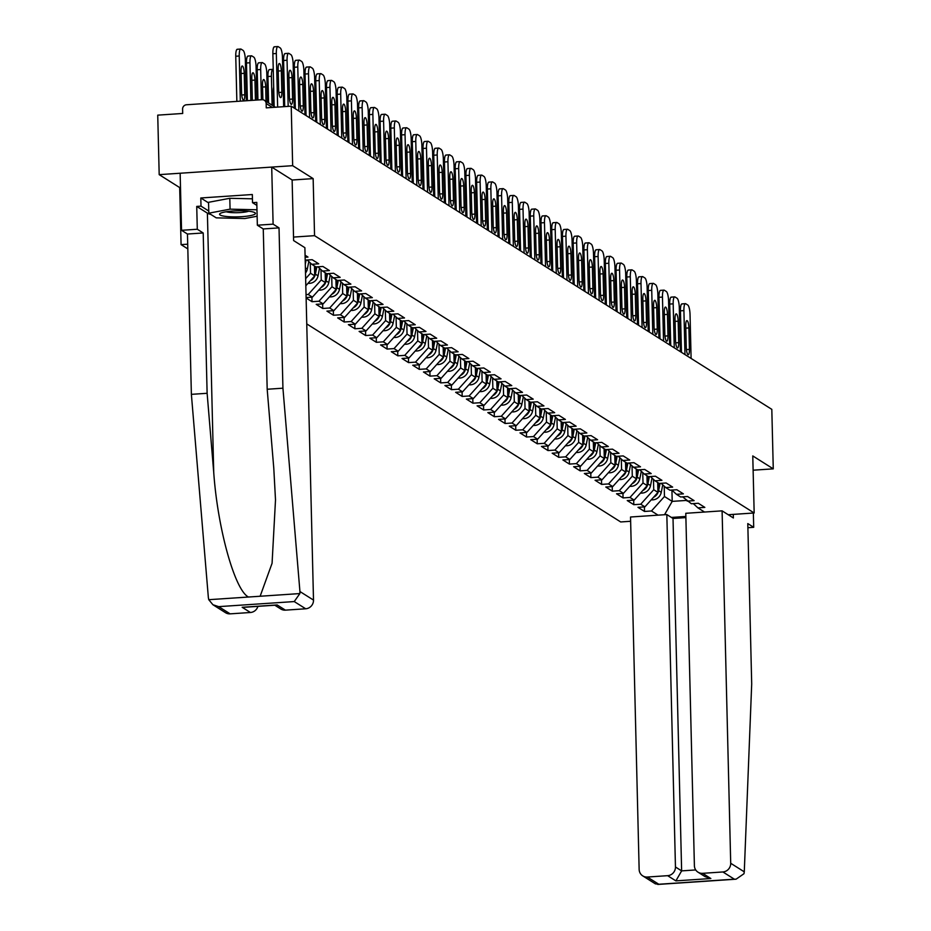 <?xml version="1.0" encoding="UTF-8"?>
<svg xmlns="http://www.w3.org/2000/svg" width="931" height="931" viewBox="0 0 931 931"><rect width="100%" height="100%" fill="white"/><g stroke="black" fill="none" stroke-linecap="round" stroke-linejoin="round"><path stroke-width="1.4" d="M292.136 180.02L313.153 178.612L292.66 165.683L159.189 174.644L179.683 187.573L181.079 244.632L187.818 248.891M306.753 323.907L620.698 521.954L630.636 521.279M159.189 174.644L157.735 115.141L182.697 113.466L182.592 109.113A4.131 3.957 -57.8 0 1 186.491 104.772L262.042 99.698A4.131 3.957 -57.8 0 1 264.346 100.28L275.39 107.24M753.121 470.202L773.265 468.852L752.772 455.922L754.168 512.981L728.228 514.727M695.713 869.938L681.632 870.881L673.02 518.474L685.891 517.601L672.973 518.439L666.829 514.564L675.452 866.982L681.632 870.881L675.883 880.877L667.632 875.675A8.274 7.902 -57.8 0 0 675.452 866.982M754.168 512.981L314.55 235.671L293.521 237.079M181.079 244.632L187.701 244.19M704.523 512.038L697.901 507.861L704.837 507.395L698.308 503.275L691.372 503.741L682.598 496.84M685.868 516.472L671.391 517.438M658.066 515.157L651.456 510.979L644.508 511.445L644.403 506.895M657.693 482.502L657.938 492.383L644.915 506.86L637.979 507.325L644.508 511.445M644.915 506.86L640.726 504.218L633.79 504.683L633.674 500.133M646.964 475.729L647.208 485.61L634.197 500.098L627.25 500.564L633.79 504.683M634.197 500.098L629.996 497.445L623.06 497.91L622.944 493.36M636.245 468.968L636.49 478.848L623.467 493.325L616.531 493.791L623.06 497.91M623.467 493.325L619.278 490.684L612.33 491.149L612.226 486.599M625.516 462.207L625.76 472.087L612.749 486.564L605.802 487.029L612.33 491.149M612.749 486.564L608.548 483.922L601.612 484.388L601.496 479.837M614.797 455.434L615.03 465.314L602.02 479.802L595.072 480.268L601.612 484.388M602.02 479.802L597.818 477.149L590.882 477.615L590.778 473.064M604.068 448.672L604.312 458.552L591.29 473.029L584.354 473.495L590.882 477.615M591.29 473.029L587.1 470.388L580.153 470.853L580.048 466.303M593.338 441.899L593.582 451.779L580.572 466.268L573.624 466.734L580.153 470.853M580.572 466.268L576.37 463.615L569.435 464.092L569.318 459.53M582.62 435.138L582.853 445.018L569.842 459.495L562.894 459.961L569.435 464.092M569.842 459.495L565.652 456.853L558.705 457.319L558.6 452.769M571.89 428.376L572.134 438.257L559.112 452.734L552.176 453.199L558.705 457.319M559.112 452.734L554.923 450.092L547.975 450.557L547.87 446.007M561.16 421.603L561.405 431.484L548.394 445.972L541.446 446.438L547.975 450.557M548.394 445.972L544.193 443.319L537.257 443.784L537.14 439.234M550.442 414.842L550.675 424.722L537.664 439.199L530.728 439.665L537.257 443.784M537.664 439.199L533.475 436.558L526.527 437.023L526.422 432.473M539.712 408.069L539.957 417.949L526.934 432.438L519.998 432.903L526.527 437.023M526.934 432.438L522.745 429.796L515.797 430.262L515.693 425.7M528.983 401.308L529.227 411.188L516.216 425.665L509.269 426.142L515.797 430.262M516.216 425.665L512.015 423.023L505.079 423.489L504.963 418.938M518.264 394.546L518.497 404.426L505.486 418.903L498.55 419.369L505.079 423.489M505.486 418.903L501.297 416.262L494.349 416.727L494.245 412.177M507.535 387.773L507.779 397.653L494.757 412.142L487.821 412.608L494.349 416.727M494.757 412.142L490.567 409.489L483.631 409.954L483.515 405.404M496.805 381.012L497.049 390.892L484.039 405.369L477.091 405.835L483.631 409.954M484.039 405.369L479.837 402.727L472.901 403.193L472.785 398.643M486.087 374.239L486.319 384.119L473.309 398.608L466.373 399.073L472.901 403.193M473.309 398.608L469.119 395.966L462.172 396.431L462.067 391.881M475.357 367.477L475.601 377.358L462.579 391.846L455.643 392.312L462.172 396.431M462.579 391.846L458.389 389.193L451.454 389.658L451.337 385.108M464.627 360.716L464.872 370.596L451.861 385.073L444.913 385.539L451.454 389.658M451.861 385.073L447.66 382.432L440.724 382.897L440.607 378.347M453.909 353.943L454.142 363.823L441.131 378.312L434.195 378.777L440.724 382.897M441.131 378.312L436.942 375.659L429.994 376.124L429.889 371.574M443.179 347.182L443.424 357.062L430.401 371.539L423.465 372.004L429.994 376.124M430.401 371.539L426.212 368.897L419.276 369.363L419.159 364.812M432.45 340.42L432.694 350.3L419.683 364.777L412.736 365.243L419.276 369.363M419.683 364.777L415.482 362.136L408.546 362.601L408.43 358.051M421.731 333.647L421.964 343.527L408.953 358.016L402.017 358.482L408.546 362.601M408.953 358.016L404.764 355.363L397.816 355.828L397.712 351.278M411.002 326.886L411.246 336.766L398.224 351.243L391.288 351.709L397.816 355.828M398.224 351.243L394.034 348.601L387.098 349.067L386.982 344.517M400.272 320.113L400.516 329.993L387.505 344.482L380.558 344.947L387.098 349.067M387.505 344.482L383.304 341.828L376.368 342.305L376.252 337.744M389.554 313.351L389.786 323.232L376.776 337.709L369.84 338.174L376.368 342.305M376.776 337.709L372.586 335.067L365.639 335.532L365.534 330.982M378.824 306.59L379.068 316.47L366.046 330.947L359.11 331.413L365.639 335.532M366.046 330.947L361.856 328.306L354.92 328.771L354.804 324.221M368.094 299.817L368.339 309.697L355.328 324.186L348.38 324.651L354.92 328.771M355.328 324.186L351.127 321.532L344.191 321.998L344.074 317.448M357.376 293.056L357.62 302.936L344.598 317.413L337.662 317.878L344.191 321.998M344.598 317.413L340.409 314.771L333.461 315.237L333.356 310.686M346.646 286.283L346.891 296.163L333.868 310.651L326.932 311.117L333.461 315.237M333.868 310.651L329.679 307.998L322.743 308.475L322.626 303.913M335.916 279.521L336.161 289.401L323.15 303.878L316.203 304.356L322.743 308.475M323.15 303.878L318.949 301.237L312.013 301.702L311.897 297.152M306.113 297.99L312.013 301.702M325.198 272.76L325.443 282.64L312.42 297.117L306.101 297.548M312.42 297.117L308.231 294.475L306.031 294.615M305.065 255.21L307.986 257.061L305.124 257.247M305.193 260.133L312.188 259.702L318.716 263.822L311.769 264.288L315.97 266.929L322.906 266.464L329.446 270.584L322.498 271.049L326.688 273.702L333.635 273.237L340.164 277.357L333.228 277.822L337.418 280.464L344.365 279.998L350.894 284.118L343.946 284.583L348.147 287.237L355.083 286.771L361.612 290.891L354.676 291.356L358.866 293.998L365.813 293.533L372.342 297.652L365.406 298.118L369.595 300.76L376.543 300.294L383.072 304.414L376.124 304.879L380.325 307.533L387.261 307.067L393.79 311.187L386.854 311.652L391.043 314.294L397.991 313.828L404.52 317.948L397.584 318.414L401.773 321.067L408.709 320.59L415.249 324.721L408.302 325.187L412.503 327.828L419.439 327.363L425.967 331.483L419.031 331.948L423.221 334.59L430.169 334.124L436.697 338.244L429.761 338.709L433.951 341.363L440.887 340.897L447.427 345.017L440.479 345.482L444.681 348.124L451.616 347.659L458.145 351.778L451.209 352.244L455.399 354.886L462.346 354.42L468.875 358.54L461.939 359.017L466.128 361.659L473.064 361.193L479.605 365.313L472.657 365.778L476.858 368.42L483.794 367.954L490.323 372.074L483.387 372.54L487.576 375.193L494.524 374.728L501.053 378.847L494.117 379.313L498.306 381.954L505.242 381.489L511.782 385.609L504.835 386.074L509.036 388.716L515.972 388.25L522.5 392.37L515.565 392.835L519.754 395.489L526.702 395.023L533.23 399.143L526.294 399.608L530.484 402.25L537.42 401.785L543.96 405.904L537.012 406.37L541.214 409.023L548.15 408.558L554.678 412.677L547.742 413.143L551.932 415.785L558.879 415.319L565.408 419.439L558.472 419.904L562.661 422.546L569.597 422.08L576.138 426.2L569.19 426.666L573.391 429.319L580.327 428.854L586.856 432.973L579.92 433.439L584.109 436.08L591.057 435.615L597.586 439.735L590.638 440.2L594.839 442.853L601.775 442.376L608.315 446.508L601.368 446.973L605.569 449.615L612.505 449.149L619.034 453.269L612.098 453.734L616.287 456.376L623.235 455.911L629.763 460.03L622.816 460.496L627.017 463.149L633.953 462.684L640.493 466.803L633.546 467.269L637.747 469.911L644.683 469.445L651.211 473.565L644.275 474.03L648.465 476.684L655.412 476.207L661.941 480.326L654.993 480.803L659.195 483.445L666.13 482.98L672.659 487.099L665.723 487.565L669.913 490.206L676.86 489.741L683.389 493.861L676.453 494.326L680.642 496.979L687.59 496.514L694.119 500.634L687.171 501.099M653.492 479.395L653.737 489.729L657.938 492.383M653.737 489.729L640.726 504.218M642.762 472.634L643.018 482.968L647.208 485.61M643.018 482.968L629.996 497.445M676.453 494.326L671.868 490.078M632.033 465.872L632.289 476.207L636.49 478.848M632.289 476.207L619.278 490.684M665.723 487.565L661.138 483.317M621.314 459.099L621.571 469.433L625.76 472.087M621.571 469.433L608.548 483.922M654.993 480.803L650.42 476.544M610.585 452.338L610.841 462.672L615.03 465.314M610.841 462.672L597.818 477.149M644.275 474.03L639.69 469.783M599.867 445.565L600.111 455.899L604.312 458.552M600.111 455.899L587.1 470.388M633.546 467.269L628.96 463.01M589.137 438.804L589.393 449.138L593.582 451.779M589.393 449.138L576.37 463.615M622.816 460.496L618.242 456.248M578.407 432.042L578.663 442.376L582.853 445.018M578.663 442.376L565.652 456.853M612.098 453.734L607.512 449.487M567.689 425.269L567.933 435.603L572.134 438.257M567.933 435.603L554.923 450.092M601.368 446.973L596.783 442.714M556.959 418.508L557.215 428.842L561.405 431.484M557.215 428.842L544.193 443.319M590.638 440.2L586.065 435.952M546.229 411.735L546.485 422.069L550.675 424.722M546.485 422.069L533.475 436.558M579.92 433.439L575.335 429.191M535.511 404.973L535.756 415.307L539.957 417.949M535.756 415.307L522.745 429.796M569.19 426.666L564.605 422.418M524.781 398.212L525.037 408.546L529.227 411.188M525.037 408.546L512.015 423.023M558.472 419.904L553.887 415.657M514.052 391.439L514.308 401.773L518.497 404.426M514.308 401.773L501.297 416.262M547.742 413.143L543.157 408.884M503.334 384.678L503.578 395.012L507.779 397.653M503.578 395.012L490.567 409.489M537.012 406.37L532.427 402.122M492.604 377.905L492.86 388.25L497.049 390.892M492.86 388.25L479.837 402.727M526.294 399.608L521.709 395.361M481.874 371.143L482.13 381.477L486.319 384.119M482.13 381.477L469.119 395.966M515.565 392.835L510.979 388.588M471.156 364.382L471.4 374.716L475.601 377.358M471.4 374.716L458.389 389.193M504.835 386.074L500.25 381.826M460.426 357.609L460.682 367.943L464.872 370.596M460.682 367.943L447.66 382.432M494.117 379.313L489.531 375.053M449.696 350.847L449.952 361.181L454.142 363.823M449.952 361.181L436.942 375.659M483.387 372.54L478.802 368.292M438.978 344.074L439.223 354.42L443.424 357.062M439.223 354.42L426.212 368.897M472.657 365.778L468.072 361.531M428.248 337.313L428.504 347.647L432.694 350.3M428.504 347.647L415.482 362.136M461.939 359.017L457.354 354.758M417.519 330.552L417.775 340.886L421.964 343.527M417.775 340.886L404.764 355.363M451.209 352.244L446.624 347.996M406.8 323.779L407.045 334.113L411.246 336.766M407.045 334.113L394.034 348.601M440.479 345.482L435.906 341.223M396.071 317.017L396.327 327.351L400.516 329.993M396.327 327.351L383.304 341.828M429.761 338.709L425.176 334.462M385.341 310.256L385.597 320.59L389.786 323.232M385.597 320.59L372.586 335.067M419.031 331.948L414.446 327.7M374.623 303.483L374.867 313.817L379.068 316.47M374.867 313.817L361.856 328.306M408.302 325.187L403.728 320.927M363.893 296.721L364.149 307.055L368.339 309.697M364.149 307.055L351.127 321.532M397.584 318.414L392.998 314.166M353.163 289.948L353.419 300.282L357.62 302.936M353.419 300.282L340.409 314.771M386.854 311.652L382.269 307.405M342.445 283.187L342.689 293.521L346.891 296.163M342.689 293.521L329.679 307.998M376.124 304.879L371.55 300.632M331.715 276.426L331.971 286.76L336.161 289.401M331.971 286.76L318.949 301.237M365.406 298.118L360.821 293.87M320.986 269.653L321.242 279.987L325.443 282.64M321.242 279.987L308.231 294.475M354.676 291.356L350.091 287.097M314.469 265.987L314.713 275.867L305.822 285.77M310.267 262.891L310.523 273.225L314.713 275.867M310.523 273.225L305.647 278.648M343.946 284.583L339.373 280.336M333.228 277.822L328.643 273.574M322.498 271.049L317.913 266.801M311.769 264.288L307.195 260.04M272.387 107.437L266.15 103.504L266.254 107.856L291.217 106.181L292.66 165.683M266.15 103.504A4.131 3.957 -57.8 0 0 264.346 100.28M773.265 468.852L771.811 409.349L291.217 106.181M313.153 178.612L314.55 235.671M671.926 490.137L672.205 501.378L686.45 500.424M664.21 486.168L664.466 496.502L672.205 501.378L664.525 514.727M664.466 496.502L651.456 510.979M697.901 507.861L693.316 503.613M179.683 187.573L180.498 187.515M274.156 106.46L272.864 53.73A8.274 2.002 -93.8 0 1 274.366 46.783A8.274 2.002 -93.8 0 1 274.726 46.887M274.366 46.783L277.845 46.55A8.274 2.002 86.2 0 1 278.194 46.655L280.184 47.912A8.274 2.002 86.2 0 1 282.454 57.361L283.652 106.681M277.647 107.088L276.332 53.498L272.864 53.73M281.325 70.826L281.849 92.297A6.342 1.536 -93.8 0 1 280.697 97.627A6.342 1.536 -93.8 0 1 278.683 90.307L278.16 68.836A6.342 1.536 -93.8 0 1 279.323 63.506A6.342 1.536 -93.8 0 1 281.325 70.826L278.218 71.035M277.845 46.55A8.274 2.002 86.2 0 0 276.332 53.498M244.748 94.787L244.225 73.328A6.342 1.536 86.2 0 0 242.211 65.996A6.342 1.536 86.2 0 0 241.059 71.326L241.583 92.797A6.342 1.536 86.2 0 0 243.585 100.117A6.342 1.536 86.2 0 0 244.748 94.787L241.734 94.997M246.343 100.757L245.342 59.852A8.274 2.002 86.2 0 0 243.084 50.402L241.094 49.145A8.274 2.002 86.2 0 0 240.733 49.04A8.274 2.002 86.2 0 0 239.232 56L235.752 56.232L236.858 101.386M240.326 101.153L239.232 56M235.752 56.232A8.274 2.002 -93.8 0 1 237.265 49.273A8.274 2.002 -93.8 0 1 237.614 49.378M250.276 211.418A17.922 3.014 178.6 0 0 220.356 213.362A17.922 3.014 178.6 0 0 224.697 216.26A17.922 3.014 178.6 0 0 246.703 216.213A17.922 3.014 178.6 0 0 254.582 212.524A17.922 3.014 178.6 0 0 250.276 211.418M226.268 211.756A12.266 2.071 178.6 0 0 228.654 212.28A12.266 2.071 178.6 0 0 248.6 211.209M257.131 216.213L244.911 218.529L216.236 217.854L208.823 213.176L208.556 202.306L229.806 198.291L252.429 198.815M208.823 213.176L230.062 209.161L256.979 209.778M229.806 198.291L230.062 209.161M210.825 214.444A31.026 5.225 -1.4 0 1 207.392 213.141L196.732 206.414L197.291 229.247L203.202 232.971L207.124 393.289L191.379 394.348L208.369 597.679L208.765 599.692L212.908 604.731L218.692 606.64L230.143 613.855A8.274 7.902 122.2 0 1 225.535 612.703L212.908 604.731M207.124 393.289L213.723 472.285C217.586 528.459 234.891 590.522 248.507 597.027L260.133 596.247L272.073 563.278L275.506 499.924L273.784 468.246L267.185 389.251L263.264 228.945L257.352 225.209L256.793 202.388L252.522 202.667L252.324 194.521L200.805 197.977L201.003 206.135L208.765 211.023M197.291 229.247L181.545 230.306L180.149 173.236L271.712 167.091L292.125 179.974L293.614 240.57L304.891 247.681L313.503 600.088A8.274 7.902 122.2 0 1 305.694 608.781L285.398 610.142A8.274 7.902 122.2 0 1 280.79 608.99L274.82 605.22M203.202 232.971L187.457 234.03L181.545 230.306M191.379 394.348L187.457 234.03M305.694 608.781L294.243 601.566L299.863 593.571L299.933 591.534L282.931 388.192L279.021 227.886L273.109 224.15L257.352 225.209M273.109 224.15L271.712 167.091M196.732 206.414L201.003 206.135M279.021 227.886L263.264 228.945M282.931 388.192L267.185 389.251M257.91 606.36A8.274 7.902 122.2 0 1 250.427 612.493L230.143 613.855M256.875 205.414L252.522 202.667M200.805 197.977L208.567 202.877M275.111 605.08L277.147 604.941L285.398 610.142M250.427 612.493L242.176 607.291L245.609 607.059M744.276 871.835L743.974 873.72L736.084 879.19L734.338 879.178L722.898 871.963A8.274 7.902 -57.8 0 0 730.707 863.27L744.276 871.835L751.701 683.901L747.791 523.583L753.703 527.318L753.354 513.039M747.884 527.702L753.703 527.318M666.829 514.564L630.531 517.008L639.143 869.414A8.274 7.902 -57.8 0 0 647.348 877.037L667.632 875.675M733.279 514.389L733.372 517.973L722.095 510.851L685.786 513.295L694.398 865.714A8.274 7.902 -57.8 0 0 702.602 873.325L722.898 871.963M722.095 510.851L730.707 863.27M702.602 873.325L710.853 878.527L705.07 876.63L697.994 872.161M647.348 877.037L658.799 884.252L655.366 883.845L642.739 875.873M284.711 106.611L283.583 60.503A8.274 2.002 -93.8 0 1 285.095 53.544A8.274 2.002 -93.8 0 1 285.456 53.649M285.095 53.544L288.563 53.311A8.274 2.002 86.2 0 1 288.924 53.416L290.914 54.673A8.274 2.002 86.2 0 1 293.172 64.123L294.254 108.101M288.179 106.378L287.062 60.271L283.583 60.503M292.055 77.599L292.578 99.058A6.342 1.536 -93.8 0 1 291.415 104.388A6.342 1.536 -93.8 0 1 289.413 97.068L288.889 75.597A6.342 1.536 -93.8 0 1 290.041 70.267A6.342 1.536 -93.8 0 1 292.055 77.599L288.947 77.808M288.563 53.311A8.274 2.002 86.2 0 0 287.062 60.271M295.325 108.776L294.312 67.265A8.274 2.002 -93.8 0 1 295.825 60.317A8.274 2.002 -93.8 0 1 296.174 60.422M295.825 60.317L299.293 60.084A8.274 2.002 86.2 0 1 299.642 60.189L301.644 61.446A8.274 2.002 86.2 0 1 303.902 70.896L304.972 114.862M298.863 110.998L297.78 67.032L294.312 67.265M302.773 84.36L303.297 105.831A6.342 1.536 -93.8 0 1 302.144 111.161A6.342 1.536 -93.8 0 1 300.143 103.83L299.619 82.37A6.342 1.536 -93.8 0 1 300.771 77.04A6.342 1.536 -93.8 0 1 302.773 84.36L299.666 84.57M299.293 60.084A8.274 2.002 86.2 0 0 297.78 67.032M306.055 115.537L305.042 74.038A8.274 2.002 -93.8 0 1 306.543 67.079A8.274 2.002 -93.8 0 1 306.904 67.183M306.543 67.079L310.023 66.846A8.274 2.002 86.2 0 1 310.372 66.951L312.362 68.207A8.274 2.002 86.2 0 1 314.631 77.657L315.702 121.624M309.581 117.772L308.51 73.805L305.042 74.038M313.503 91.133L314.026 112.593A6.342 1.536 -93.8 0 1 312.874 117.923A6.342 1.536 -93.8 0 1 310.861 110.603L310.337 89.132A6.342 1.536 -93.8 0 1 311.501 83.802A6.342 1.536 -93.8 0 1 313.503 91.133L310.395 91.343M310.023 66.846A8.274 2.002 86.2 0 0 308.51 73.805M316.784 122.31L315.76 80.799A8.274 2.002 -93.8 0 1 317.273 73.852A8.274 2.002 -93.8 0 1 317.634 73.945M317.273 73.852L320.741 73.619A8.274 2.002 86.2 0 1 321.102 73.712L323.092 74.969A8.274 2.002 86.2 0 1 325.35 84.43L326.432 128.397M320.311 124.533L319.24 80.566L315.76 80.799M324.232 97.895L324.756 119.366A6.342 1.536 -93.8 0 1 323.592 124.696A6.342 1.536 -93.8 0 1 321.591 117.364L321.067 95.905A6.342 1.536 -93.8 0 1 322.219 90.575A6.342 1.536 -93.8 0 1 324.232 97.895L321.125 98.104M320.741 73.619A8.274 2.002 86.2 0 0 319.24 80.566M327.503 129.072L326.49 87.561A8.274 2.002 -93.8 0 1 328.003 80.613A8.274 2.002 -93.8 0 1 328.352 80.718M328.003 80.613L331.471 80.38A8.274 2.002 86.2 0 1 331.82 80.485L333.822 81.742A8.274 2.002 86.2 0 1 336.079 91.191L337.15 135.158M331.04 131.294L329.958 87.328L326.49 87.561M334.951 104.656L335.474 126.127A6.342 1.536 -93.8 0 1 334.322 131.457A6.342 1.536 -93.8 0 1 332.32 124.126L331.797 102.666A6.342 1.536 -93.8 0 1 332.949 97.336A6.342 1.536 -93.8 0 1 334.951 104.656L331.843 104.866M331.471 80.38A8.274 2.002 86.2 0 0 329.958 87.328M255.431 100.141L254.943 80.089A6.342 1.536 86.2 0 0 252.941 72.769A6.342 1.536 86.2 0 0 251.777 78.099L252.313 99.559A6.342 1.536 86.2 0 0 252.336 100.35M256.886 100.048L256.072 66.625A8.274 2.002 86.2 0 0 253.814 57.163L251.812 55.907A8.274 2.002 86.2 0 0 251.463 55.813A8.274 2.002 86.2 0 0 249.95 62.761L246.482 62.994L247.402 100.688M250.87 100.455L249.95 62.761M246.482 62.994A8.274 2.002 -93.8 0 1 247.995 56.046A8.274 2.002 -93.8 0 1 248.344 56.139M266.022 101.339L265.672 86.851A6.342 1.536 86.2 0 0 263.659 79.531A6.342 1.536 86.2 0 0 262.507 84.861L262.868 99.733M267.5 102.27L266.801 73.386A8.274 2.002 86.2 0 0 264.532 63.936L262.542 62.68A8.274 2.002 86.2 0 0 262.181 62.575A8.274 2.002 86.2 0 0 260.68 69.522L257.212 69.755L257.945 99.978M261.413 99.745L260.68 69.522M257.212 69.755A8.274 2.002 -93.8 0 1 258.713 62.808A8.274 2.002 -93.8 0 1 259.074 62.912M273.679 87.2A6.342 1.536 86.2 0 0 273.237 91.622L273.586 106.111M273.249 69.429A8.274 2.002 86.2 0 0 272.911 69.336A8.274 2.002 86.2 0 0 271.41 76.295L267.93 76.528L268.582 102.945M272.108 105.18L271.41 76.295M267.93 76.528A8.274 2.002 -93.8 0 1 269.443 69.569A8.274 2.002 -93.8 0 1 269.792 69.674M284.409 93.973A6.342 1.536 86.2 0 0 283.955 98.395L284.164 106.646M283.967 76.191A8.274 2.002 86.2 0 0 283.641 76.109A8.274 2.002 86.2 0 0 282.931 76.761M305.508 273.004A9.101 8.693 -57.8 0 0 307.311 269.059L308.813 261.541M305.287 264.241L306.113 260.11M295.127 100.734A6.342 1.536 86.2 0 0 294.685 105.156L294.766 108.415M294.696 82.964A8.274 2.002 86.2 0 0 294.359 82.871A8.274 2.002 86.2 0 0 293.649 83.534M338.232 135.833L337.22 94.334A8.274 2.002 -93.8 0 1 338.721 87.374A8.274 2.002 -93.8 0 1 339.082 87.479M338.721 87.374L342.201 87.142A8.274 2.002 86.2 0 1 342.55 87.246L344.54 88.503A8.274 2.002 86.2 0 1 346.809 97.953L347.88 141.931M341.758 138.067L340.688 94.101L337.22 94.334M345.68 111.429L346.204 132.889A6.342 1.536 -93.8 0 1 345.052 138.219A6.342 1.536 -93.8 0 1 343.039 130.899L342.515 109.427A6.342 1.536 -93.8 0 1 343.679 104.097A6.342 1.536 -93.8 0 1 345.68 111.429L342.573 111.639M342.201 87.142A8.274 2.002 86.2 0 0 340.688 94.101M310.291 280.79A9.101 8.693 -57.8 0 0 315.388 274.145L316.843 266.871M308.033 283.303A9.101 8.693 -57.8 0 0 318.041 275.82L319.531 268.303M305.857 107.496A6.342 1.536 86.2 0 0 305.415 111.918L305.496 115.188M305.426 89.725A8.274 2.002 86.2 0 0 305.089 89.632A8.274 2.002 86.2 0 0 304.379 90.295M314.643 273.225L315.912 266.894M348.962 142.606L347.938 101.095A8.274 2.002 -93.8 0 1 349.451 94.147A8.274 2.002 -93.8 0 1 349.812 94.252M349.451 94.147L352.919 93.915A8.274 2.002 86.2 0 1 353.28 94.019L355.27 95.276A8.274 2.002 86.2 0 1 357.527 104.726L358.61 148.692M352.488 144.829L351.418 100.862L347.938 101.095M356.41 118.19L356.934 139.662A6.342 1.536 -93.8 0 1 355.77 144.992A6.342 1.536 -93.8 0 1 353.768 137.66L353.245 116.2A6.342 1.536 -93.8 0 1 354.397 110.87A6.342 1.536 -93.8 0 1 356.41 118.19L353.291 118.4M352.919 93.915A8.274 2.002 86.2 0 0 351.418 100.862M321.02 287.551A9.101 8.693 -57.8 0 0 326.118 280.918L327.561 273.644M318.751 290.076A9.101 8.693 -57.8 0 0 328.759 282.582L330.261 275.076M316.587 114.269A6.342 1.536 86.2 0 0 316.133 118.691L316.214 121.949M316.144 96.498A8.274 2.002 86.2 0 0 315.818 96.405A8.274 2.002 86.2 0 0 315.109 97.068M325.373 279.987L326.63 273.667M359.68 149.367L358.668 107.868A8.274 2.002 -93.8 0 1 360.181 100.909A8.274 2.002 -93.8 0 1 360.53 101.014M360.181 100.909L363.649 100.676A8.274 2.002 86.2 0 1 363.998 100.781L365.999 102.038A8.274 2.002 86.2 0 1 368.257 111.487L369.328 155.454M363.218 151.602L362.136 107.635L358.668 107.868M367.128 124.963L367.652 146.423A6.342 1.536 -93.8 0 1 366.5 151.753A6.342 1.536 -93.8 0 1 364.498 144.433L363.974 122.962A6.342 1.536 -93.8 0 1 365.127 117.632A6.342 1.536 -93.8 0 1 367.128 124.963L364.021 125.161M363.649 100.676A8.274 2.002 86.2 0 0 362.136 107.635M331.739 294.324A9.101 8.693 -57.8 0 0 336.847 287.679L338.29 280.406M329.481 296.838A9.101 8.693 -57.8 0 0 339.489 289.355L340.99 281.837M327.305 121.03A6.342 1.536 86.2 0 0 326.862 125.452L326.944 128.722M326.874 103.26A8.274 2.002 86.2 0 0 326.537 103.166A8.274 2.002 86.2 0 0 325.827 103.83M336.103 286.76L337.359 280.429M370.41 156.14L369.398 114.629A8.274 2.002 -93.8 0 1 370.899 107.682A8.274 2.002 -93.8 0 1 371.26 107.775M370.899 107.682L374.378 107.449A8.274 2.002 86.2 0 1 374.728 107.542L376.718 108.799A8.274 2.002 86.2 0 1 378.987 118.26L380.057 162.227M373.936 158.363L372.865 114.397L369.398 114.629M377.858 131.725L378.382 153.184A6.342 1.536 -93.8 0 1 377.23 158.514A6.342 1.536 -93.8 0 1 375.216 151.194L374.693 129.735A6.342 1.536 -93.8 0 1 375.856 124.393A6.342 1.536 -93.8 0 1 377.858 131.725L374.751 131.934M374.378 107.449A8.274 2.002 86.2 0 0 372.865 114.397M342.468 301.085A9.101 8.693 -57.8 0 0 347.566 294.452L349.02 287.179M340.211 303.599A9.101 8.693 -57.8 0 0 350.219 296.116L351.709 288.598M338.034 127.791A6.342 1.536 86.2 0 0 337.592 132.225L337.674 135.484M337.604 110.021A8.274 2.002 86.2 0 0 337.266 109.939A8.274 2.002 86.2 0 0 336.557 110.591M346.821 293.521L348.089 287.19M381.14 162.902L380.116 121.391A8.274 2.002 -93.8 0 1 381.629 114.443A8.274 2.002 -93.8 0 1 381.978 114.548M381.629 114.443L385.097 114.21A8.274 2.002 86.2 0 1 385.457 114.315L387.447 115.572A8.274 2.002 86.2 0 1 389.705 125.022L390.787 168.988M384.666 165.124L383.595 121.158L380.116 121.391M388.588 138.486L389.111 159.957A6.342 1.536 -93.8 0 1 387.948 165.287A6.342 1.536 -93.8 0 1 385.946 157.956L385.422 136.496A6.342 1.536 -93.8 0 1 386.574 131.166A6.342 1.536 -93.8 0 1 388.588 138.486L385.469 138.696M385.097 114.21A8.274 2.002 86.2 0 0 383.595 121.158M353.198 307.858A9.101 8.693 -57.8 0 0 358.295 301.213L359.738 293.94M350.929 310.372A9.101 8.693 -57.8 0 0 360.937 302.889L362.438 295.371M348.764 134.564A6.342 1.536 86.2 0 0 348.31 138.987L348.392 142.245M348.322 116.794A8.274 2.002 86.2 0 0 347.996 116.701A8.274 2.002 86.2 0 0 347.275 117.364M357.551 300.294L358.807 293.963M391.858 169.663L390.845 128.164A8.274 2.002 -93.8 0 1 392.358 121.205A8.274 2.002 -93.8 0 1 392.707 121.309M392.358 121.205L395.826 120.972A8.274 2.002 86.2 0 1 396.175 121.077L398.177 122.333A8.274 2.002 86.2 0 1 400.435 131.783L401.505 175.75M395.396 171.898L394.313 127.931L390.845 128.164M399.306 145.259L399.83 166.719A6.342 1.536 -93.8 0 1 398.677 172.049A6.342 1.536 -93.8 0 1 396.676 164.729L396.14 143.258A6.342 1.536 -93.8 0 1 397.304 137.928A6.342 1.536 -93.8 0 1 399.306 145.259L396.199 145.469M395.826 120.972A8.274 2.002 86.2 0 0 394.313 127.931M363.916 314.62A9.101 8.693 -57.8 0 0 369.025 307.975L370.468 300.701M361.659 317.134A9.101 8.693 -57.8 0 0 371.667 309.651L373.168 302.133M359.482 141.326A6.342 1.536 86.2 0 0 359.04 145.748L359.122 149.018M359.052 123.555A8.274 2.002 86.2 0 0 358.714 123.462A8.274 2.002 86.2 0 0 358.004 124.126M368.28 307.055L369.537 300.725M402.588 176.436L401.575 134.925A8.274 2.002 -93.8 0 1 403.076 127.978A8.274 2.002 -93.8 0 1 403.437 128.071M403.076 127.978L406.544 127.745A8.274 2.002 86.2 0 1 406.905 127.838L408.895 129.106A8.274 2.002 86.2 0 1 411.165 138.556L412.235 182.523M406.114 178.659L405.043 134.692L401.575 134.925M410.036 152.021L410.559 173.492A6.342 1.536 -93.8 0 1 409.407 178.822A6.342 1.536 -93.8 0 1 407.394 171.49L406.87 150.031A6.342 1.536 -93.8 0 1 408.022 144.701A6.342 1.536 -93.8 0 1 410.036 152.021L406.928 152.23M406.544 127.745A8.274 2.002 86.2 0 0 405.043 134.692M374.646 321.381A9.101 8.693 -57.8 0 0 379.743 314.748L381.198 307.474M372.377 323.907A9.101 8.693 -57.8 0 0 382.397 316.412L383.886 308.906M370.212 148.099A6.342 1.536 86.2 0 0 369.77 152.521L369.851 155.78M369.782 130.317A8.274 2.002 86.2 0 0 369.444 130.235A8.274 2.002 86.2 0 0 368.734 130.899M378.998 313.817L380.267 307.486M413.306 183.198L412.293 141.698A8.274 2.002 -93.8 0 1 413.806 134.739A8.274 2.002 -93.8 0 1 414.155 134.844M413.806 134.739L417.274 134.506A8.274 2.002 86.2 0 1 417.635 134.611L419.625 135.868A8.274 2.002 86.2 0 1 421.883 145.317L422.965 189.284M416.844 185.432L415.773 141.454L412.293 141.698M420.765 158.794L421.289 180.253A6.342 1.536 -93.8 0 1 420.125 185.583A6.342 1.536 -93.8 0 1 418.124 178.263L417.6 156.792A6.342 1.536 -93.8 0 1 418.752 151.462A6.342 1.536 -93.8 0 1 420.765 158.794L417.647 158.992M417.274 134.506A8.274 2.002 86.2 0 0 415.773 141.454M385.376 328.154A9.101 8.693 -57.8 0 0 390.473 321.509L391.916 314.236M383.106 330.668A9.101 8.693 -57.8 0 0 393.115 323.185L394.616 315.667M380.942 154.86A6.342 1.536 86.2 0 0 380.488 159.282L380.57 162.553M380.5 137.09A8.274 2.002 86.2 0 0 380.174 136.997A8.274 2.002 86.2 0 0 379.452 137.66M389.728 320.59L390.985 314.259M424.036 189.971L423.023 148.46A8.274 2.002 -93.8 0 1 424.536 141.5A8.274 2.002 -93.8 0 1 424.885 141.605M424.536 141.5L428.004 141.268A8.274 2.002 86.2 0 1 428.353 141.372L430.355 142.629A8.274 2.002 86.2 0 1 432.612 152.09L433.683 196.057M427.573 192.193L426.491 148.227L423.023 148.46M431.484 165.555L432.007 187.015A6.342 1.536 -93.8 0 1 430.855 192.345A6.342 1.536 -93.8 0 1 428.854 185.025L428.318 163.553A6.342 1.536 -93.8 0 1 429.482 158.223A6.342 1.536 -93.8 0 1 431.484 165.555L428.376 165.765M428.004 141.268A8.274 2.002 86.2 0 0 426.491 148.227M396.094 334.916A9.101 8.693 -57.8 0 0 401.203 328.282L402.646 320.997M393.836 337.429A9.101 8.693 -57.8 0 0 403.845 329.946L405.346 322.429M391.66 161.622A6.342 1.536 86.2 0 0 391.218 166.055L391.299 169.314M391.229 143.851A8.274 2.002 86.2 0 0 390.892 143.77A8.274 2.002 86.2 0 0 390.182 144.421M400.458 327.351L401.715 321.02M434.765 196.732L433.753 155.221A8.274 2.002 -93.8 0 1 435.254 148.273A8.274 2.002 -93.8 0 1 435.615 148.378M435.254 148.273L438.722 148.041A8.274 2.002 86.2 0 1 439.083 148.145L441.073 149.402A8.274 2.002 86.2 0 1 443.342 158.852L444.413 202.818M438.292 198.955L437.221 154.988L433.753 155.221M442.213 172.316L442.737 193.788A6.342 1.536 -93.8 0 1 441.585 199.118A6.342 1.536 -93.8 0 1 439.572 191.786L439.048 170.326A6.342 1.536 -93.8 0 1 440.2 164.996A6.342 1.536 -93.8 0 1 442.213 172.316L439.106 172.526M438.722 148.041A8.274 2.002 86.2 0 0 437.221 154.988M406.824 341.689A9.101 8.693 -57.8 0 0 411.921 335.044L413.376 327.77M404.554 344.202A9.101 8.693 -57.8 0 0 414.574 336.708L416.064 329.202M402.39 168.395A6.342 1.536 86.2 0 0 401.948 172.817L402.017 176.075M401.959 150.624A8.274 2.002 86.2 0 0 401.622 150.531A8.274 2.002 86.2 0 0 400.912 151.194M411.176 334.124L412.445 327.793M445.484 203.493L444.471 161.994A8.274 2.002 -93.8 0 1 445.984 155.035A8.274 2.002 -93.8 0 1 446.333 155.14M445.984 155.035L449.452 154.802A8.274 2.002 86.2 0 1 449.813 154.907L451.803 156.164A8.274 2.002 86.2 0 1 454.06 165.613L455.143 209.58M449.021 205.728L447.939 161.761L444.471 161.994M452.943 179.089L453.467 200.549A6.342 1.536 -93.8 0 1 452.303 205.879A6.342 1.536 -93.8 0 1 450.301 198.559L449.778 177.088A6.342 1.536 -93.8 0 1 450.93 171.758A6.342 1.536 -93.8 0 1 452.943 179.089L449.824 179.299M449.452 154.802A8.274 2.002 86.2 0 0 447.939 161.761M417.542 348.45A9.101 8.693 -57.8 0 0 422.651 341.805L424.094 334.532M415.284 350.964A9.101 8.693 -57.8 0 0 425.292 343.481L426.794 335.963M413.12 175.156A6.342 1.536 86.2 0 0 412.666 179.578L412.747 182.848M412.677 157.386A8.274 2.002 86.2 0 0 412.352 157.292A8.274 2.002 86.2 0 0 411.63 157.956M421.906 340.886L423.163 334.555M456.213 210.266L455.201 168.755A8.274 2.002 -93.8 0 1 456.714 161.808A8.274 2.002 -93.8 0 1 457.063 161.901M456.714 161.808L460.182 161.575A8.274 2.002 86.2 0 1 460.531 161.668L462.532 162.925A8.274 2.002 86.2 0 1 464.79 172.386L465.861 216.353M459.739 212.489L458.669 168.523L455.201 168.755M463.661 185.851L464.185 207.322A6.342 1.536 -93.8 0 1 463.033 212.652A6.342 1.536 -93.8 0 1 461.02 205.32L460.496 183.861A6.342 1.536 -93.8 0 1 461.66 178.531A6.342 1.536 -93.8 0 1 463.661 185.851L460.554 186.06M460.182 161.575A8.274 2.002 86.2 0 0 458.669 168.523M428.272 355.211A9.101 8.693 -57.8 0 0 433.38 348.578L434.824 341.305M426.014 357.737A9.101 8.693 -57.8 0 0 436.022 350.242L437.523 342.724M423.838 181.929A6.342 1.536 86.2 0 0 423.396 186.351L423.477 189.61M423.407 164.147A8.274 2.002 86.2 0 0 423.07 164.065A8.274 2.002 86.2 0 0 422.36 164.729M432.636 347.647L433.893 341.316M466.943 217.028L465.931 175.517A8.274 2.002 -93.8 0 1 467.432 168.569A8.274 2.002 -93.8 0 1 467.793 168.674M467.432 168.569L470.9 168.336A8.274 2.002 86.2 0 1 471.261 168.441L473.251 169.698A8.274 2.002 86.2 0 1 475.52 179.148L476.591 223.114M470.469 219.262L469.399 175.284L465.931 175.517M474.391 192.612L474.915 214.083A6.342 1.536 -93.8 0 1 473.763 219.413A6.342 1.536 -93.8 0 1 471.749 212.093L471.226 190.622A6.342 1.536 -93.8 0 1 472.378 185.292A6.342 1.536 -93.8 0 1 474.391 192.612L471.284 192.822M470.9 168.336A8.274 2.002 86.2 0 0 469.399 175.284M439.001 361.984A9.101 8.693 -57.8 0 0 444.099 355.339L445.553 348.066M436.732 364.498A9.101 8.693 -57.8 0 0 446.752 357.015L448.242 349.497M434.568 188.69A6.342 1.536 86.2 0 0 434.125 193.113L434.195 196.383M434.137 170.92A8.274 2.002 86.2 0 0 433.799 170.827A8.274 2.002 86.2 0 0 433.09 171.49M443.354 354.42L444.622 348.089M477.661 223.801L476.649 182.29A8.274 2.002 -93.8 0 1 478.162 175.331A8.274 2.002 -93.8 0 1 478.511 175.435M478.162 175.331L481.63 175.098A8.274 2.002 86.2 0 1 481.99 175.203L483.98 176.459A8.274 2.002 86.2 0 1 486.238 185.921L487.32 229.887M481.199 226.024L480.117 182.057L476.649 182.29M485.109 199.385L485.645 220.845A6.342 1.536 -93.8 0 1 484.481 226.175A6.342 1.536 -93.8 0 1 482.479 218.855L481.955 197.384A6.342 1.536 -93.8 0 1 483.108 192.054A6.342 1.536 -93.8 0 1 485.109 199.385L482.002 199.595M481.63 175.098A8.274 2.002 86.2 0 0 480.117 182.057M449.72 368.746A9.101 8.693 -57.8 0 0 454.828 362.112L456.271 354.827M447.462 371.26A9.101 8.693 -57.8 0 0 457.47 363.777L458.971 356.259M445.297 195.452A6.342 1.536 86.2 0 0 444.843 199.886L444.925 203.144M444.855 177.681A8.274 2.002 86.2 0 0 444.529 177.6A8.274 2.002 86.2 0 0 443.808 178.252M454.084 361.181L455.34 354.851M488.391 230.562L487.379 189.051A8.274 2.002 -93.8 0 1 488.891 182.104A8.274 2.002 -93.8 0 1 489.24 182.208M488.891 182.104L492.359 181.871A8.274 2.002 86.2 0 1 492.708 181.976L494.71 183.232A8.274 2.002 86.2 0 1 496.968 192.682L498.038 236.649M491.917 232.785L490.846 188.818L487.379 189.051M495.839 206.147L496.363 227.618A6.342 1.536 -93.8 0 1 495.211 232.948A6.342 1.536 -93.8 0 1 493.197 225.616L492.674 204.157A6.342 1.536 -93.8 0 1 493.837 198.827A6.342 1.536 -93.8 0 1 495.839 206.147L492.732 206.356M492.359 181.871A8.274 2.002 86.2 0 0 490.846 188.818M460.449 375.507A9.101 8.693 -57.8 0 0 465.558 368.874L467.001 361.6M458.192 378.033A9.101 8.693 -57.8 0 0 468.2 370.538L469.701 363.032M456.015 202.225A6.342 1.536 86.2 0 0 455.573 206.647L455.655 209.906M455.585 184.454A8.274 2.002 86.2 0 0 455.247 184.361A8.274 2.002 86.2 0 0 454.537 185.025M464.813 367.954L466.07 361.624M499.121 237.324L498.108 195.824A8.274 2.002 -93.8 0 1 499.61 188.865A8.274 2.002 -93.8 0 1 499.97 188.97M499.61 188.865L503.077 188.632A8.274 2.002 86.2 0 1 503.438 188.737L505.428 189.994A8.274 2.002 86.2 0 1 507.698 199.443L508.768 243.41M502.647 239.558L501.576 195.591L498.108 195.824M506.569 212.92L507.092 234.379A6.342 1.536 -93.8 0 1 505.94 239.709A6.342 1.536 -93.8 0 1 503.927 232.389L503.403 210.918A6.342 1.536 -93.8 0 1 504.555 205.588A6.342 1.536 -93.8 0 1 506.569 212.92L503.462 213.129M503.077 188.632A8.274 2.002 86.2 0 0 501.576 195.591M471.179 382.28A9.101 8.693 -57.8 0 0 476.276 375.635L477.731 368.362M468.91 384.794A9.101 8.693 -57.8 0 0 478.93 377.311L480.419 369.793M466.745 208.986A6.342 1.536 86.2 0 0 466.303 213.408L466.373 216.679M466.315 191.216A8.274 2.002 86.2 0 0 465.977 191.123A8.274 2.002 86.2 0 0 465.267 191.786M475.532 374.716L476.788 368.385M509.839 244.097L508.826 202.586A8.274 2.002 -93.8 0 1 510.339 195.638A8.274 2.002 -93.8 0 1 510.688 195.731M510.339 195.638L513.807 195.405A8.274 2.002 86.2 0 1 514.168 195.498L516.158 196.755A8.274 2.002 86.2 0 1 518.416 206.216L519.498 250.183M513.377 246.319L512.294 202.353L508.826 202.586M517.287 219.681L517.822 241.152A6.342 1.536 -93.8 0 1 516.658 246.482A6.342 1.536 -93.8 0 1 514.657 239.151L514.133 217.691A6.342 1.536 -93.8 0 1 515.285 212.361A6.342 1.536 -93.8 0 1 517.287 219.681L514.18 219.891M513.807 195.405A8.274 2.002 86.2 0 0 512.294 202.353M481.897 389.042A9.101 8.693 -57.8 0 0 487.006 382.408L488.449 375.135M479.64 391.567A9.101 8.693 -57.8 0 0 489.648 384.072L491.149 376.555M477.475 215.759A6.342 1.536 86.2 0 0 477.021 220.181L477.103 223.44M477.033 197.977A8.274 2.002 86.2 0 0 476.707 197.896A8.274 2.002 86.2 0 0 475.985 198.559M486.261 381.477L487.518 375.146M520.569 250.858L519.556 209.347A8.274 2.002 -93.8 0 1 521.057 202.399A8.274 2.002 -93.8 0 1 521.418 202.504M521.057 202.399L524.537 202.167A8.274 2.002 86.2 0 1 524.886 202.271L526.888 203.528A8.274 2.002 86.2 0 1 529.145 212.978L530.216 256.944M524.095 253.081L523.024 209.114L519.556 209.347M528.017 226.442L528.54 247.914A6.342 1.536 -93.8 0 1 527.388 253.244A6.342 1.536 -93.8 0 1 525.375 245.912L524.851 224.452A6.342 1.536 -93.8 0 1 526.015 219.122A6.342 1.536 -93.8 0 1 528.017 226.442L524.909 226.652M524.537 202.167A8.274 2.002 86.2 0 0 523.024 209.114M492.627 395.815A9.101 8.693 -57.8 0 0 497.724 389.17L499.179 381.896M490.369 398.328A9.101 8.693 -57.8 0 0 500.378 390.845L501.879 383.328M488.193 222.521A6.342 1.536 86.2 0 0 487.751 226.943L487.832 230.201M487.763 204.75A8.274 2.002 86.2 0 0 487.425 204.657A8.274 2.002 86.2 0 0 486.715 205.32M496.979 388.25L498.248 381.919M531.298 257.631L530.286 216.12A8.274 2.002 -93.8 0 1 531.787 209.161A8.274 2.002 -93.8 0 1 532.148 209.266M531.787 209.161L535.255 208.928A8.274 2.002 86.2 0 1 535.616 209.033L537.606 210.29A8.274 2.002 86.2 0 1 539.875 219.739L540.946 263.717M534.825 259.854L533.754 215.887L530.286 216.12M538.746 233.216L539.27 254.675A6.342 1.536 -93.8 0 1 538.106 260.005A6.342 1.536 -93.8 0 1 536.105 252.685L535.581 231.214A6.342 1.536 -93.8 0 1 536.733 225.884A6.342 1.536 -93.8 0 1 538.746 233.216L535.639 233.425M535.255 208.928A8.274 2.002 86.2 0 0 533.754 215.887M503.357 402.576A9.101 8.693 -57.8 0 0 508.454 395.931L509.909 388.658M501.087 405.09A9.101 8.693 -57.8 0 0 511.107 397.607L512.597 390.089M498.923 229.282A6.342 1.536 86.2 0 0 498.481 233.716L498.55 236.974M498.492 211.512A8.274 2.002 86.2 0 0 498.155 211.43A8.274 2.002 86.2 0 0 497.445 212.082M507.709 395.012L508.966 388.681M542.017 264.392L541.004 222.881A8.274 2.002 -93.8 0 1 542.517 215.934A8.274 2.002 -93.8 0 1 542.866 216.039M542.517 215.934L545.985 215.701A8.274 2.002 86.2 0 1 546.346 215.806L548.336 217.063A8.274 2.002 86.2 0 1 550.593 226.512L551.676 270.479M545.554 266.615L544.472 222.649L541.004 222.881M549.465 239.977L549.988 261.448A6.342 1.536 -93.8 0 1 548.836 266.778A6.342 1.536 -93.8 0 1 546.834 259.446L546.311 237.987A6.342 1.536 -93.8 0 1 547.463 232.657A6.342 1.536 -93.8 0 1 549.465 239.977L546.357 240.186M545.985 215.701A8.274 2.002 86.2 0 0 544.472 222.649M514.075 409.337A9.101 8.693 -57.8 0 0 519.184 402.704L520.627 395.431M511.817 411.863A9.101 8.693 -57.8 0 0 521.826 404.368L523.327 396.862M509.641 236.055A6.342 1.536 86.2 0 0 509.199 240.477L509.28 243.736M509.21 218.285A8.274 2.002 86.2 0 0 508.885 218.191A8.274 2.002 86.2 0 0 508.163 218.855M518.439 401.773L519.696 395.454M552.746 271.154L551.734 229.654A8.274 2.002 -93.8 0 1 553.235 222.695A8.274 2.002 -93.8 0 1 553.596 222.8M553.235 222.695L556.715 222.462A8.274 2.002 86.2 0 1 557.064 222.567L559.054 223.824A8.274 2.002 86.2 0 1 561.323 233.274L562.394 277.24M556.273 273.388L555.202 229.422L551.734 229.654M560.194 246.75L560.718 268.209A6.342 1.536 -93.8 0 1 559.566 273.539A6.342 1.536 -93.8 0 1 557.553 266.219L557.029 244.748A6.342 1.536 -93.8 0 1 558.193 239.418A6.342 1.536 -93.8 0 1 560.194 246.75L557.087 246.959M556.715 222.462A8.274 2.002 86.2 0 0 555.202 229.422M524.805 416.11A9.101 8.693 -57.8 0 0 529.902 409.465L531.357 402.192M522.547 418.624A9.101 8.693 -57.8 0 0 532.555 411.141L534.057 403.623M520.371 242.816A6.342 1.536 86.2 0 0 519.929 247.239L520.01 250.509M519.94 225.046A8.274 2.002 86.2 0 0 519.603 224.953A8.274 2.002 86.2 0 0 518.893 225.616M529.157 408.546L530.426 402.215M563.476 277.927L562.452 236.416A8.274 2.002 -93.8 0 1 563.965 229.468A8.274 2.002 -93.8 0 1 564.326 229.561M563.965 229.468L567.433 229.235A8.274 2.002 86.2 0 1 567.794 229.329L569.784 230.585A8.274 2.002 86.2 0 1 572.053 240.047L573.124 284.013M567.002 280.15L565.932 236.183L562.452 236.416M570.924 253.511L571.448 274.971A6.342 1.536 -93.8 0 1 570.284 280.301A6.342 1.536 -93.8 0 1 568.282 272.981L567.759 251.521A6.342 1.536 -93.8 0 1 568.911 246.191A6.342 1.536 -93.8 0 1 570.924 253.511L567.817 253.721M567.433 229.235A8.274 2.002 86.2 0 0 565.932 236.183M535.534 422.872A9.101 8.693 -57.8 0 0 540.632 416.238L542.086 408.965M533.265 425.386A9.101 8.693 -57.8 0 0 543.285 417.903L544.775 410.385M531.101 249.578A6.342 1.536 86.2 0 0 530.658 254.012L530.728 257.27M530.658 231.807A8.274 2.002 86.2 0 0 530.333 231.726A8.274 2.002 86.2 0 0 529.623 232.378M539.887 415.307L541.144 408.977M574.194 284.688L573.182 243.177A8.274 2.002 -93.8 0 1 574.695 236.23A8.274 2.002 -93.8 0 1 575.044 236.334M574.695 236.23L578.163 235.997A8.274 2.002 86.2 0 1 578.512 236.102L580.513 237.358A8.274 2.002 86.2 0 1 582.771 246.808L583.842 290.775M577.732 286.911L576.65 242.944L573.182 243.177M581.642 260.273L582.166 281.744A6.342 1.536 -93.8 0 1 581.014 287.074A6.342 1.536 -93.8 0 1 579.012 279.742L578.488 258.283A6.342 1.536 -93.8 0 1 579.641 252.953A6.342 1.536 -93.8 0 1 581.642 260.273L578.535 260.482M578.163 235.997A8.274 2.002 86.2 0 0 576.65 242.944M546.253 429.645A9.101 8.693 -57.8 0 0 551.361 423L552.805 415.726M543.995 432.159A9.101 8.693 -57.8 0 0 554.003 424.676L555.504 417.158M541.819 256.351A6.342 1.536 86.2 0 0 541.376 260.773L541.458 264.032M541.388 238.58A8.274 2.002 86.2 0 0 541.062 238.487A8.274 2.002 86.2 0 0 540.341 239.151M550.617 422.08L551.874 415.75M584.924 291.45L583.912 249.95A8.274 2.002 -93.8 0 1 585.413 242.991A8.274 2.002 -93.8 0 1 585.774 243.096M585.413 242.991L588.892 242.758A8.274 2.002 86.2 0 1 589.242 242.863L591.232 244.12A8.274 2.002 86.2 0 1 593.501 253.569L594.572 297.548M588.45 293.684L587.38 249.717L583.912 249.95M592.372 267.046L592.896 288.505A6.342 1.536 -93.8 0 1 591.744 293.835A6.342 1.536 -93.8 0 1 589.73 286.515L589.207 265.044A6.342 1.536 -93.8 0 1 590.37 259.714A6.342 1.536 -93.8 0 1 592.372 267.046L589.265 267.255M588.892 242.758A8.274 2.002 86.2 0 0 587.38 249.717M556.982 436.406A9.101 8.693 -57.8 0 0 562.08 429.761L563.534 422.488M554.725 438.92A9.101 8.693 -57.8 0 0 564.733 431.437L566.223 423.919M552.548 263.112A6.342 1.536 86.2 0 0 552.106 267.534L552.188 270.805M552.118 245.342A8.274 2.002 86.2 0 0 551.78 245.249A8.274 2.002 86.2 0 0 551.071 245.912M561.335 428.842L562.603 422.511M595.654 298.223L594.63 256.712A8.274 2.002 -93.8 0 1 596.143 249.764A8.274 2.002 -93.8 0 1 596.503 249.869M596.143 249.764L599.611 249.531A8.274 2.002 86.2 0 1 599.971 249.624L601.961 250.893A8.274 2.002 86.2 0 1 604.219 260.343L605.301 304.309M599.18 300.445L598.109 256.479L594.63 256.712M603.102 273.807L603.625 295.278A6.342 1.536 -93.8 0 1 602.462 300.608A6.342 1.536 -93.8 0 1 600.46 293.277L599.936 271.817A6.342 1.536 -93.8 0 1 601.089 266.487A6.342 1.536 -93.8 0 1 603.102 273.807L599.995 274.017M599.611 249.531A8.274 2.002 86.2 0 0 598.109 256.479M567.712 443.168A9.101 8.693 -57.8 0 0 572.809 436.534L574.264 429.261M565.443 445.693A9.101 8.693 -57.8 0 0 575.463 438.198L576.952 430.692M563.278 269.885A6.342 1.536 86.2 0 0 562.824 274.308L562.906 277.566M562.836 252.103A8.274 2.002 86.2 0 0 562.51 252.022A8.274 2.002 86.2 0 0 561.8 252.685M572.065 435.603L573.321 429.284M606.372 304.984L605.359 263.485A8.274 2.002 -93.8 0 1 606.872 256.525A8.274 2.002 -93.8 0 1 607.221 256.63M606.872 256.525L610.34 256.293A8.274 2.002 86.2 0 1 610.689 256.397L612.691 257.654A8.274 2.002 86.2 0 1 614.949 267.104L616.019 311.07M609.91 307.218L608.827 263.252L605.359 263.485M613.82 280.58L614.344 302.04A6.342 1.536 -93.8 0 1 613.192 307.37A6.342 1.536 -93.8 0 1 611.19 300.05L610.666 278.578A6.342 1.536 -93.8 0 1 611.818 273.249A6.342 1.536 -93.8 0 1 613.82 280.58L610.713 280.778M610.34 256.293A8.274 2.002 86.2 0 0 608.827 263.252M578.43 449.941A9.101 8.693 -57.8 0 0 583.539 443.296L584.982 436.022M576.173 452.454A9.101 8.693 -57.8 0 0 586.181 444.971L587.682 437.454M573.996 276.647A6.342 1.536 86.2 0 0 573.554 281.069L573.636 284.339M573.566 258.876A8.274 2.002 86.2 0 0 573.228 258.783A8.274 2.002 86.2 0 0 572.518 259.446M582.794 442.376L584.051 436.045M617.102 311.757L616.089 270.246A8.274 2.002 -93.8 0 1 617.59 263.298A8.274 2.002 -93.8 0 1 617.951 263.392M617.59 263.298L621.07 263.054A8.274 2.002 86.2 0 1 621.419 263.159L623.409 264.416A8.274 2.002 86.2 0 1 625.679 273.877L626.749 317.843M620.628 313.98L619.557 270.013L616.089 270.246M624.55 287.342L625.073 308.801A6.342 1.536 -93.8 0 1 623.921 314.131A6.342 1.536 -93.8 0 1 621.908 306.811L621.384 285.34A6.342 1.536 -93.8 0 1 622.548 280.01A6.342 1.536 -93.8 0 1 624.55 287.342L621.442 287.551M621.07 263.054A8.274 2.002 86.2 0 0 619.557 270.013M589.16 456.702A9.101 8.693 -57.8 0 0 594.257 450.069L595.712 442.795M586.902 459.216A9.101 8.693 -57.8 0 0 596.911 451.733L598.4 444.215M584.726 283.408A6.342 1.536 86.2 0 0 584.284 287.842L584.365 291.1M584.296 265.638A8.274 2.002 86.2 0 0 583.958 265.556A8.274 2.002 86.2 0 0 583.248 266.208M593.513 449.138L594.781 442.807M627.831 318.518L626.807 277.007A8.274 2.002 -93.8 0 1 628.32 270.06A8.274 2.002 -93.8 0 1 628.681 270.165M628.32 270.06L631.788 269.827A8.274 2.002 86.2 0 1 632.149 269.932L634.139 271.189A8.274 2.002 86.2 0 1 636.397 280.638L637.479 324.605M631.358 320.741L630.287 276.775L626.807 277.007M635.279 294.103L635.803 315.574A6.342 1.536 -93.8 0 1 634.639 320.904A6.342 1.536 -93.8 0 1 632.638 313.572L632.114 292.113A6.342 1.536 -93.8 0 1 633.266 286.783A6.342 1.536 -93.8 0 1 635.279 294.103L632.172 294.312M631.788 269.827A8.274 2.002 86.2 0 0 630.287 276.775M599.89 463.475A9.101 8.693 -57.8 0 0 604.987 456.83L606.442 449.557M597.621 465.989A9.101 8.693 -57.8 0 0 607.629 458.494L609.13 450.988M595.456 290.181A6.342 1.536 86.2 0 0 595.002 294.603L595.084 297.862M595.014 272.411A8.274 2.002 86.2 0 0 594.688 272.317A8.274 2.002 86.2 0 0 593.978 272.981M604.242 455.911L605.499 449.58M638.55 325.28L637.537 283.78A8.274 2.002 -93.8 0 1 639.05 276.821A8.274 2.002 -93.8 0 1 639.399 276.926M639.05 276.821L642.518 276.588A8.274 2.002 86.2 0 1 642.867 276.693L644.869 277.95A8.274 2.002 86.2 0 1 647.126 287.4L648.197 331.366M642.087 327.514L641.005 283.548L637.537 283.78M645.998 300.876L646.521 322.335A6.342 1.536 -93.8 0 1 645.369 327.665A6.342 1.536 -93.8 0 1 643.368 320.345L642.844 298.874A6.342 1.536 -93.8 0 1 643.996 293.544A6.342 1.536 -93.8 0 1 645.998 300.876L642.89 301.085M642.518 276.588A8.274 2.002 86.2 0 0 641.005 283.548M610.608 470.236A9.101 8.693 -57.8 0 0 615.717 463.591L617.16 456.318M608.35 472.75A9.101 8.693 -57.8 0 0 618.359 465.267L619.86 457.749M606.174 296.942A6.342 1.536 86.2 0 0 605.732 301.365L605.813 304.635M605.744 279.172A8.274 2.002 86.2 0 0 605.406 279.079A8.274 2.002 86.2 0 0 604.696 279.742M614.972 462.672L616.229 456.341M649.279 332.053L648.267 290.542A8.274 2.002 -93.8 0 1 649.768 283.594A8.274 2.002 -93.8 0 1 650.129 283.687M649.768 283.594L653.248 283.361A8.274 2.002 86.2 0 1 653.597 283.455L655.587 284.723A8.274 2.002 86.2 0 1 657.856 294.173L658.927 338.139M652.806 334.276L651.735 290.309L648.267 290.542M656.727 307.637L657.251 329.109A6.342 1.536 -93.8 0 1 656.099 334.438A6.342 1.536 -93.8 0 1 654.086 327.107L653.562 305.647A6.342 1.536 -93.8 0 1 654.726 300.317A6.342 1.536 -93.8 0 1 656.727 307.637L653.62 307.847M653.248 283.361A8.274 2.002 86.2 0 0 651.735 290.309M621.338 476.998A9.101 8.693 -57.8 0 0 626.435 470.364L627.89 463.091M619.08 479.523A9.101 8.693 -57.8 0 0 629.088 472.029L630.578 464.522M616.904 303.715A6.342 1.536 86.2 0 0 616.462 308.138L616.543 311.396M616.473 285.933A8.274 2.002 86.2 0 0 616.136 285.852A8.274 2.002 86.2 0 0 615.426 286.515M625.69 469.433L626.959 463.103M660.009 338.814L658.985 297.303A8.274 2.002 -93.8 0 1 660.498 290.356A8.274 2.002 -93.8 0 1 660.859 290.46M660.498 290.356L663.966 290.123A8.274 2.002 86.2 0 1 664.327 290.228L666.317 291.484A8.274 2.002 86.2 0 1 668.574 300.934L669.657 344.901M663.535 341.049L662.465 297.07L658.985 297.303M667.457 314.399L667.981 335.87A6.342 1.536 -93.8 0 1 666.817 341.2A6.342 1.536 -93.8 0 1 664.815 333.88L664.292 312.409A6.342 1.536 -93.8 0 1 665.444 307.079A6.342 1.536 -93.8 0 1 667.457 314.399L664.338 314.608M663.966 290.123A8.274 2.002 86.2 0 0 662.465 297.07M632.068 483.771A9.101 8.693 -57.8 0 0 637.165 477.126L638.608 469.852M629.798 486.285A9.101 8.693 -57.8 0 0 639.806 478.802L641.308 471.284M627.634 310.477A6.342 1.536 86.2 0 0 627.18 314.899L627.261 318.169M627.191 292.706A8.274 2.002 86.2 0 0 626.866 292.613A8.274 2.002 86.2 0 0 626.156 293.277M636.42 476.207L637.677 469.876M670.727 345.587L669.715 304.076A8.274 2.002 -93.8 0 1 671.228 297.117A8.274 2.002 -93.8 0 1 671.577 297.222M671.228 297.117L674.696 296.884A8.274 2.002 86.2 0 1 675.045 296.989L677.046 298.246A8.274 2.002 86.2 0 1 679.304 307.707L680.375 351.674M674.265 347.81L673.183 303.843L669.715 304.076M678.175 321.172L678.699 342.631A6.342 1.536 -93.8 0 1 677.547 347.961A6.342 1.536 -93.8 0 1 675.545 340.641L675.022 319.17A6.342 1.536 -93.8 0 1 676.174 313.84A6.342 1.536 -93.8 0 1 678.175 321.172L675.068 321.381M674.696 296.884A8.274 2.002 86.2 0 0 673.183 303.843M642.786 490.532A9.101 8.693 -57.8 0 0 647.895 483.899L649.338 476.614M640.528 493.046A9.101 8.693 -57.8 0 0 650.536 485.563L652.037 478.045M638.352 317.238A6.342 1.536 86.2 0 0 637.91 321.672L637.991 324.931M637.921 299.468A8.274 2.002 86.2 0 0 637.584 299.386A8.274 2.002 86.2 0 0 636.874 300.038M647.15 482.968L648.407 476.637M681.457 352.349L680.445 310.838A8.274 2.002 -93.8 0 1 681.946 303.89A8.274 2.002 -93.8 0 1 682.307 303.995M681.946 303.89L685.425 303.657A8.274 2.002 86.2 0 1 685.775 303.762L687.765 305.019A8.274 2.002 86.2 0 1 690.034 314.469L691.105 358.435M684.983 354.571L683.913 310.605L680.445 310.838M688.905 327.933L689.429 349.404A6.342 1.536 -93.8 0 1 688.277 354.734A6.342 1.536 -93.8 0 1 686.263 347.403L685.74 325.943A6.342 1.536 -93.8 0 1 686.903 320.613A6.342 1.536 -93.8 0 1 688.905 327.933L685.798 328.143M685.425 303.657A8.274 2.002 86.2 0 0 683.913 310.605M653.515 497.305A9.101 8.693 -57.8 0 0 658.613 490.66L660.067 483.387M651.258 499.819A9.101 8.693 -57.8 0 0 661.266 492.324L662.756 484.818M649.082 324.011A6.342 1.536 86.2 0 0 648.639 328.434L648.721 331.692M648.651 306.241A8.274 2.002 86.2 0 0 648.313 306.148A8.274 2.002 86.2 0 0 647.604 306.811M657.868 489.741L659.136 483.41M281.849 92.297L278.834 92.495M241.106 73.537L244.225 73.328M208.765 599.692L248.507 597.027M260.133 596.247L299.863 593.571M294.243 601.566L218.692 606.64M242.176 607.291L277.147 604.941M299.933 591.534L313.503 600.088M207.392 213.141L213.723 472.285M658.799 884.252L734.338 879.178M710.853 878.527L675.883 880.877M292.578 99.058L289.564 99.268M303.297 105.831L300.282 106.029M314.026 112.593L311.012 112.802M324.756 119.366L321.742 119.564M335.474 126.127L332.46 126.325M251.836 80.299L254.943 80.089M262.565 87.06L265.672 86.851M305.38 267.837L307.311 269.059M346.204 132.889L343.19 133.098M315.388 274.145L318.041 275.82M356.934 139.662L353.92 139.859M326.118 280.918L328.759 282.582M367.652 146.423L364.638 146.621M336.847 287.679L339.489 289.355M378.382 153.184L375.368 153.394M347.566 294.452L350.219 296.116M389.111 159.957L386.097 160.155M358.295 301.213L360.937 302.889M399.83 166.719L396.815 166.928M369.025 307.975L371.667 309.651M410.559 173.492L407.545 173.69M379.743 314.748L382.397 316.412M421.289 180.253L418.275 180.451M390.473 321.509L393.115 323.185M432.007 187.015L428.993 187.224M401.203 328.282L403.845 329.946M442.737 193.788L439.723 193.985M411.921 335.044L414.574 336.708M453.467 200.549L450.453 200.759M422.651 341.805L425.292 343.481M464.185 207.322L461.171 207.52M433.38 348.578L436.022 350.242M474.915 214.083L471.901 214.281M444.099 355.339L446.752 357.015M485.645 220.845L482.619 221.054M454.828 362.112L457.47 363.777M496.363 227.618L493.349 227.816M465.558 368.874L468.2 370.538M507.092 234.379L504.078 234.589M476.276 375.635L478.93 377.311M517.822 241.152L514.796 241.35M487.006 382.408L489.648 384.072M528.54 247.914L525.526 248.112M497.724 389.17L500.378 390.845M539.27 254.675L536.256 254.885M508.454 395.931L511.107 397.607M549.988 261.448L546.974 261.646M519.184 402.704L521.826 404.368M560.718 268.209L557.704 268.407M529.902 409.465L532.555 411.141M571.448 274.971L568.434 275.18M540.632 416.238L543.285 417.903M582.166 281.744L579.152 281.942M551.361 423L554.003 424.676M592.896 288.505L589.882 288.715M562.08 429.761L564.733 431.437M603.625 295.278L600.611 295.476M572.809 436.534L575.463 438.198M614.344 302.04L611.33 302.238M583.539 443.296L586.181 444.971M625.073 308.801L622.059 309.011M594.257 450.069L596.911 451.733M635.803 315.574L632.789 315.772M604.987 456.83L607.629 458.494M646.521 322.335L643.507 322.545M615.717 463.591L618.359 465.267M657.251 329.109L654.237 329.306M626.435 470.364L629.088 472.029M667.981 335.87L664.967 336.068M637.165 477.126L639.806 478.802M678.699 342.631L675.685 342.841M647.895 483.899L650.536 485.563M689.429 349.404L686.415 349.602M658.613 490.66L661.266 492.324M237.265 49.273L240.733 49.04M243.934 607.303L276.111 605.138M657.763 884.45L736.084 879.19M247.995 56.046L251.463 55.813M258.713 62.808L262.181 62.575M269.443 69.569L272.911 69.336M282.908 76.156L283.641 76.109M293.637 82.917L294.359 82.871M304.367 89.69L305.089 89.632M315.085 96.452L315.818 96.405M325.815 103.213L326.537 103.166M336.545 109.986L337.266 109.939M347.263 116.747L347.996 116.701M357.993 123.52L358.714 123.462M368.723 130.282L369.444 130.235M379.441 137.043L380.174 136.997M390.17 143.816L390.892 143.77M400.889 150.578L401.622 150.531M411.618 157.351L412.352 157.292M422.348 164.112L423.07 164.065M433.066 170.873L433.799 170.827M443.796 177.646L444.529 177.6M454.526 184.408L455.247 184.361M465.244 191.181L465.977 191.123M475.974 197.942L476.707 197.896M486.704 204.704L487.425 204.657M497.422 211.477L498.155 211.43M508.151 218.238L508.885 218.191M518.881 224.999L519.603 224.953M529.599 231.772L530.333 231.726M540.329 238.534L541.062 238.487M551.059 245.307L551.78 245.249M561.777 252.068L562.51 252.022M572.507 258.83L573.228 258.783M583.237 265.603L583.958 265.556M593.955 272.364L594.688 272.317M604.685 279.137L605.406 279.079M615.414 285.898L616.136 285.852M626.132 292.66L626.866 292.613M636.862 299.433L637.584 299.386M647.592 306.194L648.313 306.148"/></g></svg>
